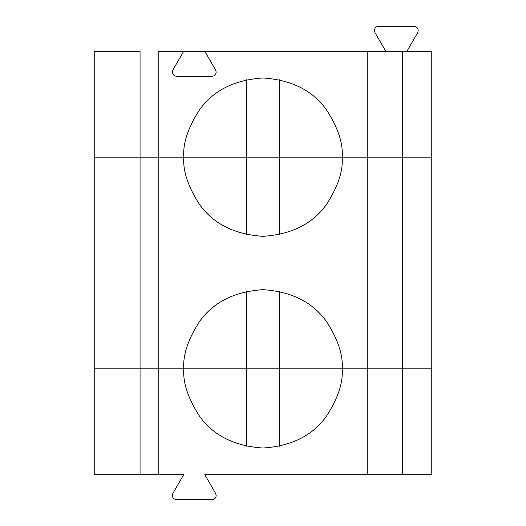 <?xml version="1.0" encoding="UTF-8"?>
<svg xmlns="http://www.w3.org/2000/svg" width="526" height="526" viewBox="0 0 526 526"><rect width="100%" height="100%" fill="white"/><g stroke="black" fill="none" stroke-linecap="round" stroke-linejoin="round"><path stroke-width="0.79" d="M215.634 493.447L216.193 495.531L215.634 493.447L204.811 474.695L367.181 474.695L204.811 474.695L215.634 493.447M94.226 368.851L431.774 368.851L431.774 474.695L367.181 474.695L367.181 368.851L342.176 368.851C343.235 382.612 337.955 398.445 326.344 416.355C312.595 435.574 291.476 446.127 263 448.027C234.524 446.127 213.405 435.574 199.656 416.355C188.045 398.445 182.765 382.612 183.824 368.851L94.226 368.851L94.226 474.695L94.226 368.851L140.067 368.851L140.067 474.695L140.067 368.851L94.226 368.851L94.226 157.149L402.712 157.149L402.712 368.851L367.181 368.851L367.181 474.695L402.712 474.695L402.712 368.851L402.712 474.695L431.774 474.695L431.774 368.851L246.332 368.851L246.332 446.252L246.332 368.851L183.824 368.851C182.765 382.612 188.045 398.445 199.656 416.355C213.405 435.574 234.524 446.127 263 448.027C291.476 446.127 312.595 435.574 326.344 416.355C337.955 398.445 343.235 382.612 342.176 368.851L279.668 368.851L279.668 446.252L279.668 368.851L158.819 368.851L158.819 474.695L94.226 474.695L158.819 474.695L158.819 368.851L140.067 368.851L183.824 368.851C182.765 355.083 188.045 339.25 199.656 321.34C213.405 302.128 234.524 291.568 263 289.668C291.476 291.568 312.595 302.128 326.344 321.34C337.955 339.25 343.235 355.083 342.176 368.851L431.774 368.851L402.712 368.851L402.712 157.149L431.774 157.149L431.774 368.851L431.774 157.149L367.181 157.149L367.181 368.851L367.181 157.149L342.176 157.149C343.235 170.917 337.955 186.75 326.344 204.66C312.595 223.872 291.476 234.432 263 236.332C234.524 234.432 213.405 223.872 199.656 204.66C188.045 186.75 182.765 170.917 183.824 157.149L158.819 157.149L158.819 368.851L158.819 157.149L140.067 157.149L140.067 368.851L140.067 157.149L94.226 157.149L94.226 368.851M183.673 474.695L158.819 474.695L183.673 474.695L172.844 493.447C171.746 496.86 172.949 498.944 176.453 499.7L212.024 499.7C214.542 499.437 215.93 498.043 216.193 495.531C215.93 498.043 214.542 499.437 212.024 499.7L176.453 499.7C172.949 498.944 171.746 496.86 172.844 493.447L183.673 474.695M342.176 368.851C343.235 355.083 337.955 339.25 326.344 321.34C312.595 302.128 291.476 291.568 263 289.668C234.524 291.568 213.405 302.128 199.656 321.34C188.045 339.25 182.765 355.083 183.824 368.851L342.176 368.851M279.668 291.443L279.668 368.851L279.668 291.443M246.332 291.443L246.332 368.851L246.332 291.443M183.824 157.149C182.765 170.917 188.045 186.75 199.656 204.66C213.405 223.872 234.524 234.432 263 236.332C291.476 234.432 312.595 223.872 326.344 204.66C337.955 186.75 343.235 170.917 342.176 157.149L246.332 157.149L246.332 234.557L246.332 157.149L140.067 157.149L140.067 51.305L94.226 51.305L94.226 157.149L140.067 157.149L94.226 157.149L94.226 51.305L140.067 51.305L140.067 157.149L183.824 157.149C182.765 143.388 188.045 127.555 199.656 109.645C213.405 90.426 234.524 79.873 263 77.973C291.476 79.873 312.595 90.426 326.344 109.645C337.955 127.555 343.235 143.388 342.176 157.149L279.668 157.149L279.668 234.557L279.668 157.149L183.824 157.149L342.176 157.149C343.235 143.388 337.955 127.555 326.344 109.645C312.595 90.426 291.476 79.873 263 77.973C234.524 79.873 213.405 90.426 199.656 109.645C188.045 127.555 182.765 143.388 183.824 157.149M212.024 76.309C214.542 76.04 215.93 74.653 216.193 72.141C215.93 74.653 214.542 76.04 212.024 76.309L176.453 76.309C172.949 75.553 171.746 73.469 172.844 70.057L183.673 51.305L158.819 51.305L158.819 157.149L158.819 51.305L204.811 51.305L215.634 70.057L216.193 72.141L215.634 70.057L204.811 51.305L367.181 51.305L367.181 157.149L402.712 157.149L367.181 157.149L367.181 51.305L183.673 51.305L172.844 70.057C171.746 73.469 172.949 75.553 176.453 76.309L212.024 76.309M374.4 30.469C374.663 27.957 376.051 26.563 378.569 26.3C376.051 26.563 374.663 27.957 374.4 30.469L374.959 32.553L385.782 51.305L374.959 32.553L374.4 30.469M431.774 157.149L402.712 157.149L431.774 157.149L431.774 51.305L431.774 157.149M431.774 51.305L402.712 51.305L402.712 157.149L402.712 51.305L367.181 51.305L431.774 51.305M279.668 79.748L279.668 157.149L279.668 79.748M246.332 79.748L246.332 157.149L246.332 79.748M417.749 32.553L406.92 51.305L417.749 32.553C418.847 29.14 417.644 27.056 414.14 26.3L378.569 26.3L414.14 26.3C417.644 27.056 418.847 29.14 417.749 32.553"/></g></svg>
